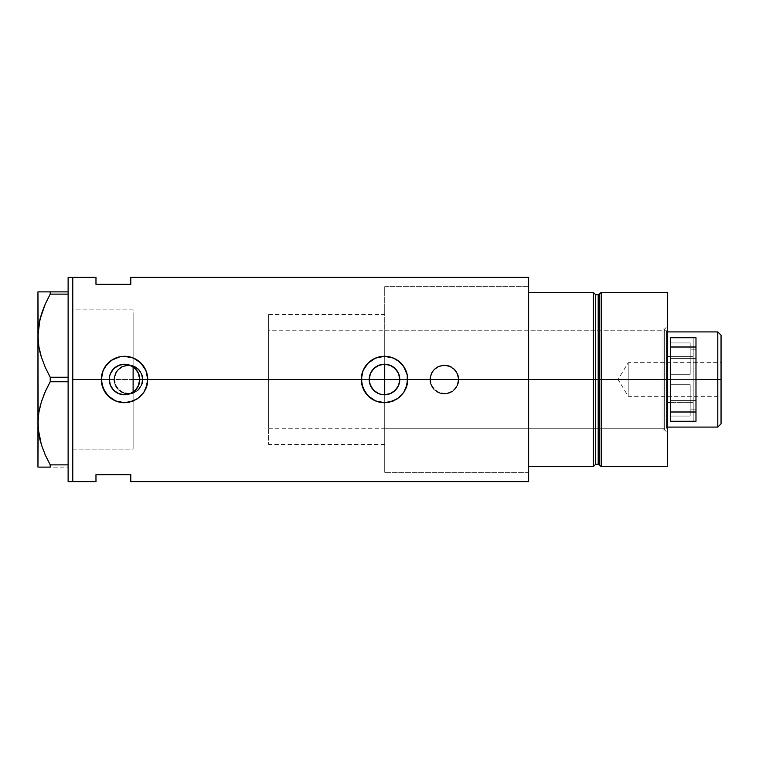 <?xml version="1.0" encoding="UTF-8"?>
<svg xmlns="http://www.w3.org/2000/svg" width="759" height="759" viewBox="0 0 759 759"><rect width="100%" height="100%" fill="white"/><g stroke="black" fill="none" stroke-linecap="round" stroke-linejoin="round"><path stroke-width="0.57" stroke-dasharray="3.79 2.85" d="M135.908 389.69L134.58 390.999M139.684 381.35L139.343 383.191M139.798 379.472L369.216 379.5L139.798 379.528M369.519 382.498L369.282 380.933M370.392 385.373L369.861 383.893M371.815 388.029L370.914 386.502M373.732 390.344L372.565 389.035M376.066 392.232L374.585 391.132M378.722 393.646L377.157 392.896M381.606 394.5L380.107 394.13M384.604 394.775L383.077 394.708M599.316 465.077L599.316 293.923L599.316 379.5L598.196 379.5L599.316 379.5L599.316 465.077L599.316 379.5L601.223 379.5L601.223 466.538L601.223 292.462L601.223 379.5L667.664 379.5L667.664 292.462L667.664 379.5L666.506 379.5L666.506 330.753L666.506 379.5L384.718 379.5L384.718 472.345L384.718 379.5L528.634 379.5L399.765 379.5L528.634 379.5L528.634 472.345L528.634 379.5L458.882 379.5A14.506 14.506 0 0 1 444.376 394.006A14.506 14.506 0 0 1 429.869 379.5L430.979 385.069L434.12 389.765L438.825 392.906L444.385 394.006L449.945 392.896L454.641 389.747L457.781 385.05L458.882 379.5L457.772 373.95L454.632 369.244L449.926 366.094L444.366 364.994L438.816 366.104L434.12 369.244L430.979 373.94L429.869 379.5L142.977 379.5A14.506 14.506 0 0 1 128.47 394.006A14.506 14.506 0 0 1 113.964 379.5L115.074 385.069L118.224 389.765L122.92 392.906L128.48 394.006L134.039 392.896L138.736 389.747L141.876 385.05L142.977 379.5L141.876 373.95L138.726 369.244L134.02 366.094L128.47 364.994L122.92 366.104L118.214 369.244L115.074 373.94L113.964 379.5L72.769 379.5L384.718 379.5L384.718 286.655L384.718 472.335L384.718 286.665L384.718 379.5L133.119 379.5L133.119 449.129L133.119 379.5L72.769 379.5L72.769 449.129L72.769 277.367L72.769 379.5L113.964 379.5L115.074 385.069L118.224 389.765L122.92 392.906L128.48 394.006L134.039 392.896L138.736 389.747L141.876 385.05L142.977 379.5L429.869 379.5L430.979 385.069L434.12 389.765L438.825 392.906L444.385 394.006L449.945 392.896L454.641 389.747L457.781 385.05L458.882 379.5L528.634 379.5L528.634 481.633L528.634 286.655L528.634 379.5L384.718 379.5L384.718 428.247L384.718 379.5L663.024 379.5L384.718 379.5L384.718 286.655L384.718 379.5L528.634 379.5L528.634 286.655L528.634 379.5L384.718 379.5L384.718 472.345L384.718 330.753L384.718 428.247L384.718 379.5L663.024 379.5L663.024 429.983L663.024 379.5L664.647 379.5L664.647 429.983L664.647 379.5L667.664 379.5L663.024 379.5L664.647 379.5L664.647 429.983L664.647 379.5L663.024 379.5L663.024 329.017L663.024 429.983L663.024 330.753L663.024 428.247L663.024 379.5L384.718 379.5L384.718 330.753L384.718 379.5L667.664 379.5L667.664 433L667.664 379.5L599.316 379.5L599.316 293.923M114.543 379.5A13.928 13.928 0 0 1 128.47 365.572A13.928 13.928 0 0 1 142.398 379.5A13.928 13.928 0 0 0 128.47 365.572A13.928 13.928 0 0 0 114.543 379.5L115.605 384.832L118.622 389.348L123.148 392.365L128.47 393.428L133.802 392.365L138.318 389.348L141.335 384.832L142.398 379.5L141.335 374.168L138.318 369.652L133.802 366.635L128.47 365.572L123.148 366.635L118.622 369.652L115.605 374.168L114.543 379.5A13.928 13.928 0 0 0 128.47 393.428A13.928 13.928 0 0 0 142.398 379.5A13.928 13.928 0 0 1 128.47 393.428A13.928 13.928 0 0 1 114.543 379.5L115.605 374.168L118.622 369.652L123.148 366.635L128.47 365.572L133.802 366.635L138.318 369.652L141.335 374.168L142.398 379.5L141.335 384.832L138.318 389.348L133.802 392.365L128.47 393.428L123.148 392.365L118.622 389.348L115.605 384.832L114.543 379.5M430.448 379.5A13.928 13.928 0 0 1 444.376 365.572A13.928 13.928 0 0 1 458.303 379.5A13.928 13.928 0 0 0 444.376 365.572A13.928 13.928 0 0 0 430.448 379.5L431.51 384.832L434.527 389.348L439.044 392.365L444.376 393.428L449.707 392.365L454.224 389.348L457.241 384.832L458.303 379.5L457.241 374.168L454.224 369.652L449.707 366.635L444.376 365.572L439.044 366.635L434.527 369.652L431.51 374.168L430.448 379.5A13.928 13.928 0 0 0 444.376 393.428A13.928 13.928 0 0 0 458.303 379.5A13.928 13.928 0 0 1 444.376 393.428A13.928 13.928 0 0 1 430.448 379.5L431.51 374.168L434.527 369.652L439.044 366.635L444.376 365.572L449.707 366.635L454.224 369.652L457.241 374.168L458.303 379.5L457.241 384.832L454.224 389.348L449.707 392.365L444.376 393.428L439.044 392.365L434.527 389.348L431.51 384.832L430.448 379.5M378.798 393.674L384.718 394.775L384.718 472.345L384.718 394.775M398.579 385.382L398.114 386.407M121.241 394.414L123.29 394.718M115.615 391.9L117.37 392.991M137.199 388.02L138.015 386.663M120.88 402.422L124.523 402.706A23.206 23.206 0 0 0 145.965 388.399M147.284 384.054A23.206 23.206 0 0 0 147.739 379.5L147.72 378.694M391.986 357.536L384.49 356.294L379.965 356.739L371.597 360.202L365.193 366.606L363.049 370.62L361.284 379.5A23.206 23.206 0 0 0 361.73 384.035L361.73 384.045M380.904 402.431L384.481 402.706A23.206 23.206 0 0 0 405.923 388.409M407.251 384.054A23.206 23.206 0 0 0 407.697 379.5L407.687 378.694M387.574 394.462L386.246 394.671M390.42 393.579L389.12 394.054M393.039 392.156L391.862 392.877M395.335 390.259L394.272 391.227M397.213 387.953L396.473 388.969M399.471 382.47L399.291 383.286M109.258 379.5L72.769 379.5L72.769 481.633L72.769 309.871L72.769 449.129L72.769 379.5L109.258 379.5M109.818 383.608L109.391 381.568M112.626 389.073L111.45 387.394M116.383 392.422L115.88 392.09M118.907 393.703L118.29 393.447M131.335 393.171L129.428 393.968M528.634 277.367L528.634 466.538L528.634 286.655L528.634 379.5L528.634 292.462L593.386 292.462L593.386 466.538L593.386 292.462L593.386 466.538L528.634 466.538L528.634 292.462L593.386 292.462L593.386 379.5L593.386 292.462L593.386 379.5L595.711 379.5L593.386 379.5L593.386 466.538L528.634 466.538L528.634 379.5L528.634 472.345L528.634 379.5L399.765 379.5L528.634 379.5L528.634 277.367M95.976 277.367L95.976 284.331L130.795 284.331L130.795 277.367L130.795 284.331L95.976 284.331L95.976 277.367M95.976 474.669L95.976 481.633L95.976 474.669L130.795 474.669L95.976 474.669M130.795 481.633L130.795 474.669L130.795 481.633M133.119 366.872L133.119 449.129L72.769 449.129L72.769 309.871L72.769 379.5L72.769 309.871L133.119 309.871L133.119 449.129L133.119 314.511L133.119 366.872L129.428 365.032M123.29 364.282L125.368 364.254M118.29 365.553L118.907 365.297M115.88 366.91L116.393 366.578M111.45 371.616L112.626 369.927M109.391 377.432L109.818 375.401M399.348 375.971L399.471 376.53M398.114 372.593L398.579 373.608M396.464 370.022L397.213 371.047M394.319 367.811L395.335 368.741M390.506 365.458L384.718 364.225M391.824 366.104L393.039 366.844M389.177 364.965L390.42 365.421M386.198 364.32L387.574 364.538M407.602 377.327L405.932 370.62L403.788 366.606L400.904 363.087L393.361 358.049M361.284 379.5L363.049 388.38L365.193 392.394L368.077 395.913L375.62 400.951M377.204 401.539L379.946 402.261M389.101 402.251L384.566 402.706M390.022 402.042L392.308 401.359M393.371 400.942L400.904 395.913L403.788 392.394L405.932 388.38L407.697 379.5M147.635 377.327L145.975 370.62L143.831 366.606L137.426 360.202L133.404 358.049M132.009 357.527L129.002 356.721M129.058 356.739L124.457 356.294M124.523 356.294L115.643 358.058L108.11 363.087L103.082 370.62L101.763 374.974L101.763 384.026L105.226 392.394L108.11 395.913L115.643 400.942M117.199 401.53L119.979 402.261M129.058 402.261L124.609 402.706M129.893 402.08L132.36 401.35M133.413 400.942L137.426 398.798L143.831 392.394L145.975 388.38L147.739 379.5M370.401 373.589L369.5 376.559M429.869 379.5A14.506 14.506 0 0 1 444.376 364.994A14.506 14.506 0 0 1 458.882 379.5L457.772 373.95L454.632 369.244L449.926 366.094L444.366 364.994L438.816 366.104L434.12 369.244L430.979 373.94L429.869 379.5L430.97 373.95L434.12 369.244L436.311 367.441L441.548 365.269L447.203 365.269L449.926 366.094L454.632 369.244L457.781 373.95L458.607 376.673L458.607 382.327L457.781 385.05L454.632 389.756L449.926 392.906L447.203 393.731L441.548 393.731L438.825 392.906L436.311 391.559L432.317 387.555L430.97 385.05L429.869 379.5M113.964 379.5A14.506 14.506 0 0 1 128.47 364.994A14.506 14.506 0 0 1 142.977 379.5L141.876 373.95L138.726 369.244L134.02 366.094L128.47 364.994L122.92 366.104L118.214 369.244L115.074 373.94L113.964 379.5L115.074 373.95L116.412 371.445L120.415 367.441L125.643 365.269L131.307 365.269L134.02 366.094L136.535 367.441L140.538 371.445L142.701 376.673L142.701 382.327L141.876 385.05L138.726 389.756L134.02 392.906L131.307 393.731L125.643 393.731L122.92 392.906L118.214 389.756L116.412 387.555L115.074 385.05L113.964 379.5M139.343 375.8L139.684 377.631M134.58 368.001L135.899 369.301M383.096 364.292L384.604 364.225M380.079 364.88L381.606 364.5M377.204 366.075L378.722 365.364M374.567 367.887L376.066 366.758M372.584 369.937L373.732 368.665M370.914 372.498L371.815 370.971M369.861 375.107L370.392 373.627M369.282 378.067L369.51 376.511M68.12 481.633L68.12 277.367L68.12 481.633M72.769 277.367L72.769 481.633L72.769 277.367M39.326 349.216L39.961 352.062M41.356 357.062L44.601 365.81M49.62 376.132L45.246 367.299L50.227 377.251L68.12 377.251L68.12 294.131L50.227 294.131L68.12 294.131L68.12 381.749L50.227 381.749L49.61 382.878M45.265 304.046L44.439 305.943M40.635 316.769L39.696 320.459M38.851 324.795L37.95 335.687L37.95 291.883L68.12 291.883L68.12 377.251L68.12 291.883L50.227 291.883L50.227 294.131L50.227 291.883L45.246 291.883M45.265 391.663L44.439 393.57M41.356 401.938L39.696 408.086M38.851 412.412L37.95 423.313L37.95 335.687L38.178 417.848M38.832 434.12L39.961 439.679M41.356 444.679L44.563 453.351M41.337 444.603L45.246 454.916L50.227 464.869L68.12 464.869L68.12 381.749L68.12 467.117L37.95 467.117M39.895 467.117L38.178 467.117M45.284 467.117L41.337 467.117M46.641 457.933L50.227 464.869L50.227 467.117L68.12 467.117L68.12 381.749L68.12 464.869L50.227 464.869L50.227 467.117M39.904 439.433L40.711 442.506M38.832 434.129L39.316 436.767M38.178 428.731L38.358 430.657M38.832 412.498L38.311 416.425M39.904 407.185L39.288 409.983M41.347 401.966L40.616 404.443M50.227 377.251L50.227 381.749L68.12 381.749L68.12 377.251L68.12 381.749L68.12 377.251L50.227 377.251L50.227 381.749L48.642 384.699M41.356 357.034L44.677 365.99M39.904 351.815L40.711 354.889M38.178 341.114L38.367 343.134M38.178 330.222L37.95 291.883M38.832 324.88L38.311 328.837M39.904 319.567L39.25 322.566M41.356 291.883L38.842 291.883M72.769 449.129L72.769 309.871L72.769 449.129L133.119 449.129L133.119 309.871L72.769 309.871L72.769 449.129L133.119 449.129M68.12 467.117L68.12 464.869L68.12 467.117M598.196 294.777L598.196 464.223L598.196 379.5L595.711 379.5L595.711 464.223L595.711 294.777M595.711 464.223L595.711 379.5L598.196 379.5L598.196 464.223M667.664 379.5L667.664 466.538L667.664 326L667.664 379.5L664.647 379.5L664.647 329.017L664.647 379.5L667.664 379.5L667.664 326L667.664 402.365L667.664 356.635L667.664 402.365L667.664 379.5L268.667 379.5L369.216 379.5L268.667 379.5L268.667 330.753L268.667 379.5L133.119 379.5L133.119 314.511L133.119 444.489L133.119 379.5L268.667 379.5L268.667 314.511L268.667 379.5L139.798 379.5L268.667 379.5L268.667 444.489L268.667 314.511L268.667 428.247L268.667 330.753L268.667 428.247L268.667 379.5L666.506 379.5L666.506 330.753L666.506 428.247L666.506 379.5L666.506 428.247L666.506 379.5L667.664 379.5L667.664 402.365L667.664 379.5M595.711 379.5L595.711 294.777L595.711 379.5M598.196 379.5L598.196 294.777L598.196 379.5M528.634 292.462L528.634 286.655L528.634 292.462M528.634 466.538L528.634 472.345L528.634 466.538M663.024 379.5L663.024 330.753L663.024 379.5M664.647 379.5L664.647 329.017L664.647 379.5M717.796 379.5L717.796 331.92L717.796 379.5L693.195 379.5L695.984 379.5L693.195 379.5L693.195 356.635L693.195 402.365L693.195 379.5L717.796 379.5L717.796 427.08L717.796 379.5L721.05 379.5L717.796 379.5M721.05 335.165L721.05 379.5L628.205 379.5L628.205 396.331L628.205 379.5L721.05 379.5L721.05 396.331L721.05 335.165M721.05 362.669L721.05 379.5L628.205 379.5L721.05 379.5L721.05 382.783L721.05 362.669L721.05 423.835L721.05 362.669L628.205 362.669L628.205 379.5C628.205 357.793 628.205 357.793 628.205 379.5C628.205 357.793 628.205 357.793 628.205 379.5L628.205 362.669L618.092 379.5L628.205 379.5C628.205 401.207 628.205 401.207 628.205 379.5C628.205 401.207 628.205 401.207 628.205 379.5L618.092 379.5L628.205 396.331L721.05 396.331M670.453 356.635L693.195 356.635L667.664 356.635L667.664 427.08L667.664 402.365L693.195 402.365L670.453 402.365L693.195 402.365L693.195 356.635L667.664 356.635L667.664 427.08L667.664 402.365L693.195 402.365L693.195 356.635L693.195 402.365L693.195 356.635L693.195 402.365L693.195 356.635L670.453 356.635M133.119 379.5L133.119 314.511L133.119 379.5M721.05 382.783L721.05 396.008L721.05 382.783M695.984 358.609L695.984 368.011L695.984 358.609L690.178 358.609L695.984 358.609L695.984 349.206L695.984 368.011L695.984 358.609L690.178 358.609L690.178 374.282L690.178 358.609L670.453 358.609L690.178 358.609L670.453 358.609L670.453 374.282L670.453 342.945L670.453 358.609L690.178 358.609L690.178 342.945L690.178 374.282L690.178 342.945L690.178 368.011L690.178 358.609L695.984 358.609L695.984 349.206L695.984 358.609L695.984 349.206L695.984 358.609L690.178 358.609L690.178 349.206L690.178 358.609L695.984 358.609L695.984 349.206L695.984 358.609L690.178 358.609L690.178 342.945L690.178 358.609L670.453 358.609L670.453 342.945L670.453 358.609L690.178 358.609L670.453 358.609L670.453 342.945L670.453 374.282L670.453 358.609L690.178 358.609L690.178 374.282L690.178 342.945L690.178 368.011L690.178 349.206L690.178 358.609L695.984 358.609L695.984 368.011L695.984 358.609M695.984 400.391L695.984 409.794L695.984 400.391L690.178 400.391L695.984 400.391L695.984 409.794L695.984 400.391L690.178 400.391L690.178 416.055L690.178 400.391L670.453 400.391L690.178 400.391L670.453 400.391L670.453 416.055L670.453 384.718L670.453 400.391L690.178 400.391L690.178 384.718L690.178 416.055L690.178 390.989L690.178 409.794L690.178 400.391L695.984 400.391L695.984 390.989L695.984 400.391L695.984 390.989L695.984 400.391L690.178 400.391L690.178 390.989L690.178 400.391L695.984 400.391L695.984 409.794L695.984 390.989L695.984 400.391L690.178 400.391L690.178 384.718L690.178 400.391L670.453 400.391L670.453 384.718L670.453 400.391L690.178 400.391L670.453 400.391L670.453 384.718L670.453 416.055L670.453 400.391L690.178 400.391L690.178 416.055L690.178 384.718L690.178 416.055L690.178 390.989L690.178 400.391L695.984 400.391L695.984 409.794L695.984 400.391M670.453 337.717L670.453 421.283L693.195 421.283L693.195 337.717L670.453 337.717L695.984 337.717L693.195 337.717L693.195 421.283L670.453 421.283L670.453 337.717L693.195 337.717L693.195 421.283L693.195 337.717L693.195 421.283L695.984 421.283L670.453 421.283L670.453 337.717L695.984 337.717L670.453 337.717L670.453 421.283L695.984 421.283L695.984 337.717L695.984 421.283L695.984 337.717L670.453 337.717L670.453 411.995L695.984 411.995L695.984 347.005L670.453 347.005L670.453 337.717M695.984 421.283L670.453 421.283L670.453 347.005L695.984 347.005L695.984 337.717L695.984 421.283L695.984 337.717L693.195 337.717L693.195 421.283L693.195 337.717L693.195 421.283L695.984 421.283L695.984 411.995L670.453 411.995L670.453 421.283L695.984 421.283M670.453 400.391L670.453 416.055L670.453 400.391M670.453 358.609L670.453 374.282L670.453 358.609M690.178 358.609L690.178 368.011L690.178 358.609M690.178 400.391L690.178 409.794L690.178 400.391M384.718 444.489L268.667 444.489M528.634 472.345L384.718 472.345L528.634 472.345M133.119 309.871L72.769 309.871M384.718 286.655L528.634 286.655L384.718 286.655M268.667 314.511L384.718 314.511M663.024 429.983L664.647 429.983L667.664 433M384.718 428.247L663.024 428.247M663.024 329.017L664.647 329.017L667.664 326M384.718 330.753L663.024 330.753M667.664 331.92L666.506 330.753L268.667 330.753M268.667 428.247L666.506 428.247L667.664 427.08M695.984 368.011L690.178 368.011L695.984 368.011M695.984 409.794L690.178 409.794L695.984 409.794M690.178 416.055L670.453 416.055L690.178 416.055M690.178 374.282L670.453 374.282L690.178 374.282M690.178 342.945L670.453 342.945L690.178 342.945M690.178 384.718L670.453 384.718L690.178 384.718M695.984 390.989L690.178 390.989L695.984 390.989M695.984 349.206L690.178 349.206L695.984 349.206"/><path stroke-width="1.14" d="M139.457 382.707L138.015 386.663L135.899 389.699L137.199 388.02M138.015 386.663L139.798 379.5L139.561 382.175M369.861 383.893L369.519 382.498M369.282 380.933L370.401 385.401L373.732 390.344M370.914 386.502L370.401 385.401M372.565 389.035L371.853 388.067M377.157 392.896L376.066 392.232M374.585 391.132L378.722 393.646M383.077 394.708L381.606 394.5M380.107 394.13L378.675 393.627M386.246 394.671L384.604 394.775M399.471 376.53L398.608 373.665L399.765 379.5A15.275 15.275 0 0 1 384.49 394.775A15.275 15.275 0 0 1 369.216 379.5L370.383 373.656L373.694 368.703L378.646 365.392L384.49 364.225L390.335 365.392L395.287 368.703L398.627 373.703L399.765 379.5L398.598 385.344L399.471 382.47M384.604 364.225L384.718 394.775L390.506 393.541L393.096 392.118L397.232 387.915L398.617 385.297L395.287 390.297L390.335 393.608L387.469 394.481L381.511 394.481L378.646 393.608L373.694 390.297L371.796 387.982L369.51 382.479L369.216 379.5A15.275 15.275 0 0 1 384.49 364.225A15.275 15.275 0 0 1 399.765 379.5L399.471 376.54M130.406 393.598L133.053 392.175M130.045 393.741L125.368 394.746L130.33 393.627M118.29 393.447L118.907 393.703M111.687 387.764L110.453 385.42L112.626 389.073L115.624 391.91L113.85 390.42M111.45 387.394L111.791 387.934M109.486 382.156L109.552 376.521L110.416 373.656L113.727 368.703L118.679 365.392L124.523 364.225L130.368 365.392L135.33 368.703L138.641 373.656L139.798 379.5A15.275 15.275 0 0 1 124.523 394.775A15.275 15.275 0 0 1 109.258 379.5L110.368 385.221M147.739 379.5A23.206 23.206 0 0 0 124.523 356.294A23.206 23.206 0 0 0 115.605 400.932A23.206 23.206 0 0 0 124.514 402.706L115.615 400.932L109.799 397.441L105.235 392.412L101.763 384.035L101.763 374.946L103.091 370.601L105.235 366.588L111.62 360.212L119.979 356.739L124.533 356.294L133.432 358.068L140.937 363.087L145.965 370.591L147.293 374.965L147.739 379.5L145.956 388.418A23.206 23.206 0 0 0 147.284 384.054L143.812 392.422L139.248 397.441L133.423 400.942L124.514 402.706L115.615 400.932L108.11 395.904L103.091 388.39L101.317 379.5L72.769 379.5L101.317 379.5L103.091 370.601L106.583 364.775L111.62 360.212L119.979 356.739L129.068 356.739L133.432 358.068L139.258 361.569L142.464 364.766L145.965 370.591L147.739 379.5L361.284 379.5L363.049 370.601L368.077 363.087L375.601 358.058L384.5 356.294L393.39 358.068L397.393 360.212L403.788 366.597L407.251 374.965L407.697 379.5L405.923 388.418A23.206 23.206 0 0 0 407.251 384.054L403.779 392.422L399.215 397.441L393.38 400.942L384.481 402.706L375.582 400.932L369.756 397.441L365.202 392.412L361.73 384.035A23.206 23.206 0 0 0 384.471 402.706L375.582 400.932L368.068 395.904L363.049 388.39L361.284 379.5L147.739 379.5L147.293 384.026M389.12 394.054L387.574 394.462M391.862 392.877L390.42 393.579M394.272 391.227L393.039 392.156M396.473 388.969L395.335 390.259M398.114 386.407L397.213 387.953M399.471 382.451L398.617 385.297M110.501 385.544L109.628 382.849M114.03 390.591L112.057 388.323M117.37 392.991L115.88 392.09M124.125 394.765L121.421 394.452M125.368 394.746L124.837 394.765M130.709 365.534L133.119 366.872L133.119 392.128L130.709 393.466M593.386 292.462L528.634 292.462L528.634 379.5L595.711 379.5L595.711 294.777L593.386 292.462L593.386 379.5L593.386 292.462L528.634 292.462L528.634 466.538L593.386 466.538L593.386 379.5L528.634 379.5L528.634 481.633L528.634 379.5L407.697 379.5L528.634 379.5L528.634 277.367L130.795 277.367L130.795 284.331L95.976 284.331L95.976 277.367L95.976 284.331L130.795 284.331L130.795 277.367M72.769 277.367L72.769 481.633L72.769 277.367L68.12 277.367L72.769 277.367L72.769 481.633L68.12 481.633L72.769 481.633L72.769 277.367L95.976 277.367M145.956 388.418L143.812 392.422L137.417 398.807L129.049 402.27L124.523 402.706M361.73 384.026L361.73 374.946L363.049 370.601L366.55 364.775L369.766 361.559L375.601 358.058L384.5 356.294L393.39 358.068L399.225 361.569L402.422 364.766L405.923 370.591L407.251 374.965L407.251 384.026M405.932 388.38L403.779 392.422L397.384 398.807L389.016 402.27L384.49 402.706M95.976 474.669L130.795 474.669L130.795 481.633L130.795 474.669L95.976 474.669L95.976 481.633L95.976 474.669M593.386 466.538L595.711 464.223L595.711 294.777L595.711 379.5L598.196 379.5L598.196 464.223L598.196 379.5L595.711 379.5L595.711 464.223L595.711 379.5L593.386 379.5L593.386 466.538L528.634 466.538L528.634 277.367M133.053 366.825L134.59 368.011L133.119 366.872L133.119 392.128M124.837 364.235L130.045 365.259M118.907 365.297L124.125 364.235M130.33 365.373L125.368 364.254L121.431 364.548M112.057 370.677L115.615 367.09L118.29 365.553M121.241 364.586L115.88 366.91M113.841 368.58L111.687 371.236M110.501 373.456L111.45 371.616L109.818 375.401L109.258 379.5L109.486 376.844M109.628 376.151L110.368 373.779M397.213 371.047L398.114 372.593M395.335 368.741L396.464 370.022M393.039 366.844L394.319 367.811M390.42 365.421L391.824 366.104M387.574 364.538L389.177 364.965M384.718 394.775L384.718 379.5L399.765 379.5L384.718 379.5L384.718 364.225L386.198 364.32M407.697 379.5A23.206 23.206 0 0 0 384.49 356.294A23.206 23.206 0 0 0 361.284 379.5M407.687 378.694L407.602 377.327M393.361 358.049L391.986 357.536M380.61 356.616L379.946 356.739M376.236 357.802L375.61 358.058M375.62 400.951L377.204 401.539M379.946 402.261L380.838 402.422M389.101 402.251L390.022 402.042M392.308 401.359L393.371 400.942M147.72 378.694L147.635 377.327M133.404 358.049L132.009 357.527M120.643 356.616L119.979 356.739M116.288 357.802L115.643 358.058M115.643 400.942L117.199 401.53M119.979 402.261L120.88 402.422M129.058 402.261L129.893 402.08M132.36 401.35L133.413 400.942M139.561 376.825L139.504 382.479L138.641 385.344L135.33 390.297L130.368 393.608L124.523 394.775L118.679 393.608L113.727 390.297L110.416 385.344L109.258 379.5A15.275 15.275 0 0 1 124.523 364.225A15.275 15.275 0 0 1 139.798 379.5L138.015 372.337L135.111 368.485M111.791 371.066L111.45 371.616M115.615 367.09L114.021 368.409M125.368 364.254L124.609 364.225M131.335 365.829L130.396 365.402M369.51 376.511L369.282 378.067M384.509 364.225L378.788 365.335L376.122 366.73L372.754 369.728L370.914 372.498M398.627 373.703L395.373 368.789L390.506 365.458M135.519 368.893L138.015 372.337L139.457 376.284M381.692 364.481L383.096 364.292M378.788 365.335L380.079 364.88M376.122 366.73L377.204 366.075M373.732 368.665L374.567 367.887M371.815 370.971L372.584 369.937M369.519 376.483L369.861 375.107M38.832 467.117L50.227 467.117L50.227 464.869L68.12 464.869L50.227 464.869L45.265 454.954L41.384 444.755L38.851 434.205L37.95 423.313L38.823 412.583L41.337 402.023L45.246 391.701L50.227 381.749L50.227 377.251L68.12 377.251L50.227 377.251L45.265 367.337L41.384 357.138L38.851 346.588L37.95 335.687L38.367 343.134M39.961 352.062L41.356 357.062M49.62 376.132L45.265 367.337L41.384 357.138L38.851 346.588L37.95 335.687L39.885 319.662L45.246 304.084L50.227 294.131L50.227 291.883L68.12 291.883L37.95 291.883L38.842 291.883L37.95 291.883L37.95 335.687L38.823 324.966L41.337 314.397L45.246 304.084L50.227 294.131L45.265 304.046L41.356 314.321L44.439 305.943M39.696 320.459L39.25 322.566M49.61 382.878L45.265 391.663L41.356 401.938M39.696 408.086L39.288 409.983M41.337 467.117L50.227 467.117L50.227 464.869L45.265 454.954L41.384 444.755L38.178 428.778L37.95 335.687L37.95 423.313L38.832 434.12M39.961 439.679L40.711 442.506M44.563 453.351L46.641 457.933M50.227 467.117L45.265 467.117M37.95 422.716L38.823 412.583L41.337 402.023L45.246 391.701L50.227 381.749L68.12 381.749L50.227 381.749L50.227 377.251M41.356 291.883L50.227 291.883L50.227 294.131L68.12 294.131L50.227 294.131L45.265 304.046M39.895 291.883L45.265 291.883M37.95 423.313L37.95 467.117L38.178 428.731M44.885 454.081L45.246 454.916M39.316 436.767L39.904 439.433M38.358 430.657L38.832 434.129M38.311 416.425L38.178 417.886M40.616 404.443L39.904 407.185M44.439 393.57L41.347 401.966M45.265 391.663L48.642 384.699M40.711 354.889L41.356 357.034M39.326 349.216L39.904 351.815M38.842 291.883L37.95 291.883L38.178 341.114M38.311 328.837L38.178 330.269M40.635 316.769L39.904 319.567M68.12 277.367L68.12 481.633L68.12 277.367M601.223 379.5L601.223 292.462L601.223 379.5L667.664 379.5L667.664 292.462L667.664 379.5L601.223 379.5L601.223 466.538L601.223 379.5L599.316 379.5L601.223 379.5M599.316 293.923L599.316 465.077L599.316 293.923L599.316 379.5L598.196 379.5L599.316 379.5L599.316 465.077L598.196 464.223L598.196 294.777L601.223 292.462L667.664 292.462M667.664 466.538L667.664 379.5L667.664 466.538L601.223 466.538L599.316 465.077M598.196 379.5L598.196 294.777L598.196 379.5M717.796 379.5L721.05 379.5L721.05 335.165L721.05 423.835L721.05 379.5L717.796 379.5L717.796 331.92L717.796 379.5L695.984 379.5L717.796 379.5L717.796 427.08L717.796 379.5M667.664 356.635L670.453 356.635L667.664 356.635M369.216 379.5L384.718 379.5L369.216 379.5M133.119 379.5L139.798 379.5L133.119 379.5M670.453 402.365L667.664 402.365L670.453 402.365M695.984 337.717L670.453 337.717L670.453 347.005L695.984 347.005L695.984 411.995L670.453 411.995L670.453 347.005L670.453 421.283L695.984 421.283L670.453 421.283L670.453 411.995L695.984 411.995L695.984 421.283L695.984 347.005L670.453 347.005L670.453 337.717L695.984 337.717L695.984 347.005L695.984 337.717M72.769 481.633L95.976 481.633M528.634 481.633L130.795 481.633M595.711 294.777L598.196 294.777M595.711 464.223L598.196 464.223M667.664 331.92L717.796 331.92L721.05 335.165M667.664 427.08L717.796 427.08L721.05 423.835"/></g></svg>
